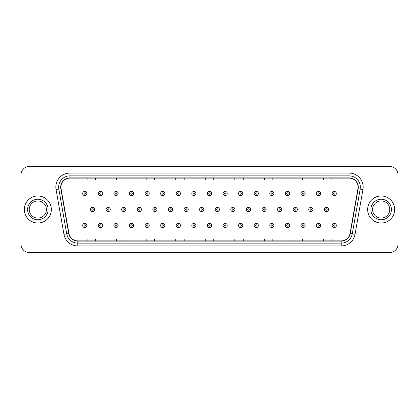 <?xml version="1.0" encoding="UTF-8"?>
<svg xmlns="http://www.w3.org/2000/svg" width="419" height="419" viewBox="0 0 419 419"><rect width="100%" height="100%" fill="white"/><g stroke="black" fill="none" stroke-linecap="round" stroke-linejoin="round"><path stroke-width="0.63" d="M24.328 209.5A13.508 13.508 0 0 0 37.836 223.008A13.508 13.508 0 0 0 51.343 209.5A13.508 13.508 0 0 0 37.836 195.992A13.508 13.508 0 0 0 24.328 209.5A13.508 13.508 0 0 0 37.836 223.008A13.508 13.508 0 0 0 51.343 209.5A13.508 13.508 0 0 0 37.836 195.992A13.508 13.508 0 0 0 24.328 209.5M367.657 209.5A13.508 13.508 0 0 0 381.164 223.008A13.508 13.508 0 0 0 394.672 209.5A13.508 13.508 0 0 0 381.164 195.992A13.508 13.508 0 0 0 367.657 209.5A13.508 13.508 0 0 0 381.164 223.008A13.508 13.508 0 0 0 394.672 209.5A13.508 13.508 0 0 0 381.164 195.992A13.508 13.508 0 0 0 367.657 209.5M60.912 187.125A9.003 9.003 0 0 1 69.915 178.122L349.085 178.122A9.003 9.003 0 0 1 357.952 188.691L350.064 233.435A9.003 9.003 0 0 1 341.192 240.878L77.808 240.878A9.003 9.003 0 0 1 68.936 233.435L61.048 188.691A9.003 9.003 0 0 1 60.912 187.125M60.687 187.125A9.228 9.228 0 0 0 60.828 188.728L68.716 233.477A9.228 9.228 0 0 0 77.808 241.103L341.192 241.103A9.228 9.228 0 0 0 350.284 233.477L358.172 188.728A9.228 9.228 0 0 0 349.085 177.897L69.915 177.897A9.228 9.228 0 0 0 60.687 187.125M56.062 189.571A14.073 14.073 0 0 1 69.915 173.057L349.085 173.057A14.073 14.073 0 0 1 362.938 189.571L355.05 234.315A14.073 14.073 0 0 1 341.192 245.943L77.808 245.943A14.073 14.073 0 0 1 63.95 234.315L56.062 189.571L58.833 189.084A11.255 11.255 0 0 1 69.915 175.87L349.085 175.87A11.255 11.255 0 0 1 360.167 189.084L352.279 233.828A11.255 11.255 0 0 1 341.192 243.13L77.808 243.13A11.255 11.255 0 0 1 66.721 233.828L58.833 189.084A11.255 11.255 0 0 1 58.66 187.125M398.05 174.885A8.443 8.443 0 0 0 389.607 166.443L29.393 166.443A8.443 8.443 0 0 0 20.95 174.885L20.95 244.115A8.443 8.443 0 0 0 29.393 252.557L389.607 252.557A8.443 8.443 0 0 0 398.05 244.115L398.05 174.885L398.05 244.115M205.279 178.122L205.279 180.029L213.721 180.029L213.721 178.122M175.729 178.122L175.729 180.029L184.171 180.029L184.171 178.122M146.179 178.122L146.179 180.029L154.621 180.029L154.621 178.122M116.634 178.122L116.634 180.029L125.077 180.029L125.077 178.122M87.084 178.122L87.084 180.029L95.527 180.029L95.527 178.122M234.829 178.122L234.829 180.029L243.271 180.029L243.271 178.122M264.379 178.122L264.379 180.029L272.821 180.029L272.821 178.122M293.923 178.122L293.923 180.029L302.366 180.029L302.366 178.122M323.473 178.122L323.473 180.029L331.916 180.029L331.916 178.122M213.721 240.878L213.721 238.971L205.279 238.971L205.279 240.878M184.171 240.878L184.171 238.971L175.729 238.971L175.729 240.878M154.621 240.878L154.621 238.971L146.179 238.971L146.179 240.878M125.077 240.878L125.077 238.971L116.634 238.971L116.634 240.878M95.527 240.878L95.527 238.971L87.084 238.971L87.084 240.878M243.271 240.878L243.271 238.971L234.829 238.971L234.829 240.878M272.821 240.878L272.821 238.971L264.379 238.971L264.379 240.878M302.366 240.878L302.366 238.971L293.923 238.971L293.923 240.878M331.916 240.878L331.916 238.971L323.473 238.971L323.473 240.878M20.95 174.885L20.95 244.115M389.607 166.443L29.393 166.443M29.393 252.557L389.607 252.557M86.885 193.515A2.111 2.111 0 0 1 84.774 195.626A2.111 2.111 0 0 1 82.663 193.515A2.111 2.111 0 0 1 84.774 191.404A2.111 2.111 0 0 1 86.885 193.515A2.111 2.111 0 0 0 84.774 191.404A2.111 2.111 0 0 0 82.663 193.515M90.462 209.5A2.111 2.111 0 0 1 92.573 207.389A2.111 2.111 0 0 1 94.684 209.5A2.111 2.111 0 0 1 92.573 211.611A2.111 2.111 0 0 1 90.462 209.5A2.111 2.111 0 0 0 92.573 211.611A2.111 2.111 0 0 0 94.684 209.5M82.663 225.485A2.111 2.111 0 0 1 84.774 223.374A2.111 2.111 0 0 1 86.885 225.485A2.111 2.111 0 0 1 84.774 227.596A2.111 2.111 0 0 1 82.663 225.485A2.111 2.111 0 0 0 84.774 227.596A2.111 2.111 0 0 0 86.885 225.485M46.415 209.5A8.579 8.579 0 0 0 37.836 200.921A8.579 8.579 0 0 0 29.257 209.5A8.579 8.579 0 0 0 37.836 218.079A8.579 8.579 0 0 0 46.415 209.5A8.579 8.579 0 0 1 37.836 218.079A8.579 8.579 0 0 1 29.257 209.5M102.477 193.515A2.111 2.111 0 0 1 100.366 195.626A2.111 2.111 0 0 1 98.256 193.515A2.111 2.111 0 0 1 100.366 191.404A2.111 2.111 0 0 1 102.477 193.515A2.111 2.111 0 0 0 100.366 191.404A2.111 2.111 0 0 0 98.256 193.515M118.069 193.515A2.111 2.111 0 0 1 115.958 195.626A2.111 2.111 0 0 1 113.848 193.515A2.111 2.111 0 0 1 115.958 191.404A2.111 2.111 0 0 1 118.069 193.515A2.111 2.111 0 0 0 115.958 191.404A2.111 2.111 0 0 0 113.848 193.515M133.656 193.515A2.111 2.111 0 0 1 131.545 195.626A2.111 2.111 0 0 1 129.434 193.515A2.111 2.111 0 0 1 131.545 191.404A2.111 2.111 0 0 1 133.656 193.515A2.111 2.111 0 0 0 131.545 191.404A2.111 2.111 0 0 0 129.434 193.515M149.248 193.515A2.111 2.111 0 0 1 147.137 195.626A2.111 2.111 0 0 1 145.026 193.515A2.111 2.111 0 0 1 147.137 191.404A2.111 2.111 0 0 1 149.248 193.515A2.111 2.111 0 0 0 147.137 191.404A2.111 2.111 0 0 0 145.026 193.515M106.049 209.5A2.111 2.111 0 0 1 108.16 207.389A2.111 2.111 0 0 1 110.27 209.5A2.111 2.111 0 0 1 108.16 211.611A2.111 2.111 0 0 1 106.049 209.5A2.111 2.111 0 0 0 108.16 211.611A2.111 2.111 0 0 0 110.27 209.5M121.641 209.5A2.111 2.111 0 0 1 123.752 207.389A2.111 2.111 0 0 1 125.862 209.5A2.111 2.111 0 0 1 123.752 211.611A2.111 2.111 0 0 1 121.641 209.5A2.111 2.111 0 0 0 123.752 211.611A2.111 2.111 0 0 0 125.862 209.5M137.233 209.5A2.111 2.111 0 0 1 139.344 207.389A2.111 2.111 0 0 1 141.454 209.5A2.111 2.111 0 0 1 139.344 211.611A2.111 2.111 0 0 1 137.233 209.5A2.111 2.111 0 0 0 139.344 211.611A2.111 2.111 0 0 0 141.454 209.5M389.743 209.5A8.579 8.579 0 0 0 381.164 200.921A8.579 8.579 0 0 0 372.585 209.5A8.579 8.579 0 0 0 381.164 218.079A8.579 8.579 0 0 0 389.743 209.5A8.579 8.579 0 0 1 381.164 218.079A8.579 8.579 0 0 1 372.585 209.5M164.84 193.515A2.111 2.111 0 0 1 162.729 195.626A2.111 2.111 0 0 1 160.618 193.515A2.111 2.111 0 0 1 162.729 191.404A2.111 2.111 0 0 1 164.84 193.515A2.111 2.111 0 0 0 162.729 191.404A2.111 2.111 0 0 0 160.618 193.515M180.432 193.515A2.111 2.111 0 0 1 178.321 195.626A2.111 2.111 0 0 1 176.21 193.515A2.111 2.111 0 0 1 178.321 191.404A2.111 2.111 0 0 1 180.432 193.515A2.111 2.111 0 0 0 178.321 191.404A2.111 2.111 0 0 0 176.21 193.515M196.019 193.515A2.111 2.111 0 0 1 193.908 195.626A2.111 2.111 0 0 1 191.797 193.515A2.111 2.111 0 0 1 193.908 191.404A2.111 2.111 0 0 1 196.019 193.515A2.111 2.111 0 0 0 193.908 191.404A2.111 2.111 0 0 0 191.797 193.515M152.825 209.5A2.111 2.111 0 0 1 154.93 207.389A2.111 2.111 0 0 1 157.041 209.5A2.111 2.111 0 0 1 154.93 211.611A2.111 2.111 0 0 1 152.825 209.5A2.111 2.111 0 0 0 154.93 211.611A2.111 2.111 0 0 0 157.041 209.5M168.412 209.5A2.111 2.111 0 0 1 170.523 207.389A2.111 2.111 0 0 1 172.633 209.5A2.111 2.111 0 0 1 170.523 211.611A2.111 2.111 0 0 1 168.412 209.5A2.111 2.111 0 0 0 170.523 211.611A2.111 2.111 0 0 0 172.633 209.5M184.004 209.5A2.111 2.111 0 0 1 186.115 207.389A2.111 2.111 0 0 1 188.225 209.5A2.111 2.111 0 0 1 186.115 211.611A2.111 2.111 0 0 1 184.004 209.5A2.111 2.111 0 0 0 186.115 211.611A2.111 2.111 0 0 0 188.225 209.5M211.611 193.515A2.111 2.111 0 0 1 209.5 195.626A2.111 2.111 0 0 1 207.389 193.515A2.111 2.111 0 0 1 209.5 191.404A2.111 2.111 0 0 1 211.611 193.515A2.111 2.111 0 0 0 209.5 191.404A2.111 2.111 0 0 0 207.389 193.515M227.203 193.515A2.111 2.111 0 0 1 225.092 195.626A2.111 2.111 0 0 1 222.981 193.515A2.111 2.111 0 0 1 225.092 191.404A2.111 2.111 0 0 1 227.203 193.515A2.111 2.111 0 0 0 225.092 191.404A2.111 2.111 0 0 0 222.981 193.515M242.79 193.515A2.111 2.111 0 0 1 240.679 195.626A2.111 2.111 0 0 1 238.568 193.515A2.111 2.111 0 0 1 240.679 191.404A2.111 2.111 0 0 1 242.79 193.515A2.111 2.111 0 0 0 240.679 191.404A2.111 2.111 0 0 0 238.568 193.515M258.382 193.515A2.111 2.111 0 0 1 256.271 195.626A2.111 2.111 0 0 1 254.16 193.515A2.111 2.111 0 0 1 256.271 191.404A2.111 2.111 0 0 1 258.382 193.515A2.111 2.111 0 0 0 256.271 191.404A2.111 2.111 0 0 0 254.16 193.515M273.974 193.515A2.111 2.111 0 0 1 271.863 195.626A2.111 2.111 0 0 1 269.752 193.515A2.111 2.111 0 0 1 271.863 191.404A2.111 2.111 0 0 1 273.974 193.515A2.111 2.111 0 0 0 271.863 191.404A2.111 2.111 0 0 0 269.752 193.515M199.596 209.5A2.111 2.111 0 0 1 201.707 207.389A2.111 2.111 0 0 1 203.817 209.5A2.111 2.111 0 0 1 201.707 211.611A2.111 2.111 0 0 1 199.596 209.5A2.111 2.111 0 0 0 201.707 211.611A2.111 2.111 0 0 0 203.817 209.5M215.183 209.5A2.111 2.111 0 0 1 217.293 207.389A2.111 2.111 0 0 1 219.404 209.5A2.111 2.111 0 0 1 217.293 211.611A2.111 2.111 0 0 1 215.183 209.5A2.111 2.111 0 0 0 217.293 211.611A2.111 2.111 0 0 0 219.404 209.5M230.775 209.5A2.111 2.111 0 0 1 232.885 207.389A2.111 2.111 0 0 1 234.996 209.5A2.111 2.111 0 0 1 232.885 211.611A2.111 2.111 0 0 1 230.775 209.5A2.111 2.111 0 0 0 232.885 211.611A2.111 2.111 0 0 0 234.996 209.5M246.367 209.5A2.111 2.111 0 0 1 248.477 207.389A2.111 2.111 0 0 1 250.588 209.5A2.111 2.111 0 0 1 248.477 211.611A2.111 2.111 0 0 1 246.367 209.5A2.111 2.111 0 0 0 248.477 211.611A2.111 2.111 0 0 0 250.588 209.5M261.959 209.5A2.111 2.111 0 0 1 264.07 207.389A2.111 2.111 0 0 1 266.175 209.5A2.111 2.111 0 0 1 264.07 211.611A2.111 2.111 0 0 1 261.959 209.5A2.111 2.111 0 0 0 264.07 211.611A2.111 2.111 0 0 0 266.175 209.5M289.566 193.515A2.111 2.111 0 0 1 287.455 195.626A2.111 2.111 0 0 1 285.344 193.515A2.111 2.111 0 0 1 287.455 191.404A2.111 2.111 0 0 1 289.566 193.515A2.111 2.111 0 0 0 287.455 191.404A2.111 2.111 0 0 0 285.344 193.515M305.152 193.515A2.111 2.111 0 0 1 303.042 195.626A2.111 2.111 0 0 1 300.931 193.515A2.111 2.111 0 0 1 303.042 191.404A2.111 2.111 0 0 1 305.152 193.515A2.111 2.111 0 0 0 303.042 191.404A2.111 2.111 0 0 0 300.931 193.515M320.745 193.515A2.111 2.111 0 0 1 318.634 195.626A2.111 2.111 0 0 1 316.523 193.515A2.111 2.111 0 0 1 318.634 191.404A2.111 2.111 0 0 1 320.745 193.515A2.111 2.111 0 0 0 318.634 191.404A2.111 2.111 0 0 0 316.523 193.515M336.337 193.515A2.111 2.111 0 0 1 334.226 195.626A2.111 2.111 0 0 1 332.115 193.515A2.111 2.111 0 0 1 334.226 191.404A2.111 2.111 0 0 1 336.337 193.515A2.111 2.111 0 0 0 334.226 191.404A2.111 2.111 0 0 0 332.115 193.515M277.546 209.5A2.111 2.111 0 0 1 279.656 207.389A2.111 2.111 0 0 1 281.767 209.5A2.111 2.111 0 0 1 279.656 211.611A2.111 2.111 0 0 1 277.546 209.5A2.111 2.111 0 0 0 279.656 211.611A2.111 2.111 0 0 0 281.767 209.5M293.138 209.5A2.111 2.111 0 0 1 295.248 207.389A2.111 2.111 0 0 1 297.359 209.5A2.111 2.111 0 0 1 295.248 211.611A2.111 2.111 0 0 1 293.138 209.5A2.111 2.111 0 0 0 295.248 211.611A2.111 2.111 0 0 0 297.359 209.5M308.73 209.5A2.111 2.111 0 0 1 310.84 207.389A2.111 2.111 0 0 1 312.951 209.5A2.111 2.111 0 0 1 310.84 211.611A2.111 2.111 0 0 1 308.73 209.5A2.111 2.111 0 0 0 310.84 211.611A2.111 2.111 0 0 0 312.951 209.5M324.316 209.5A2.111 2.111 0 0 1 326.427 207.389A2.111 2.111 0 0 1 328.538 209.5A2.111 2.111 0 0 1 326.427 211.611A2.111 2.111 0 0 1 324.316 209.5A2.111 2.111 0 0 0 326.427 211.611A2.111 2.111 0 0 0 328.538 209.5M98.256 225.485A2.111 2.111 0 0 1 100.366 223.374A2.111 2.111 0 0 1 102.477 225.485A2.111 2.111 0 0 1 100.366 227.596A2.111 2.111 0 0 1 98.256 225.485A2.111 2.111 0 0 0 100.366 227.596A2.111 2.111 0 0 0 102.477 225.485M113.848 225.485A2.111 2.111 0 0 1 115.958 223.374A2.111 2.111 0 0 1 118.069 225.485A2.111 2.111 0 0 1 115.958 227.596A2.111 2.111 0 0 1 113.848 225.485A2.111 2.111 0 0 0 115.958 227.596A2.111 2.111 0 0 0 118.069 225.485M129.434 225.485A2.111 2.111 0 0 1 131.545 223.374A2.111 2.111 0 0 1 133.656 225.485A2.111 2.111 0 0 1 131.545 227.596A2.111 2.111 0 0 1 129.434 225.485A2.111 2.111 0 0 0 131.545 227.596A2.111 2.111 0 0 0 133.656 225.485M145.026 225.485A2.111 2.111 0 0 1 147.137 223.374A2.111 2.111 0 0 1 149.248 225.485A2.111 2.111 0 0 1 147.137 227.596A2.111 2.111 0 0 1 145.026 225.485A2.111 2.111 0 0 0 147.137 227.596A2.111 2.111 0 0 0 149.248 225.485M160.618 225.485A2.111 2.111 0 0 1 162.729 223.374A2.111 2.111 0 0 1 164.84 225.485A2.111 2.111 0 0 1 162.729 227.596A2.111 2.111 0 0 1 160.618 225.485A2.111 2.111 0 0 0 162.729 227.596A2.111 2.111 0 0 0 164.84 225.485M176.21 225.485A2.111 2.111 0 0 1 178.321 223.374A2.111 2.111 0 0 1 180.432 225.485A2.111 2.111 0 0 1 178.321 227.596A2.111 2.111 0 0 1 176.21 225.485A2.111 2.111 0 0 0 178.321 227.596A2.111 2.111 0 0 0 180.432 225.485M191.797 225.485A2.111 2.111 0 0 1 193.908 223.374A2.111 2.111 0 0 1 196.019 225.485A2.111 2.111 0 0 1 193.908 227.596A2.111 2.111 0 0 1 191.797 225.485A2.111 2.111 0 0 0 193.908 227.596A2.111 2.111 0 0 0 196.019 225.485M207.389 225.485A2.111 2.111 0 0 1 209.5 223.374A2.111 2.111 0 0 1 211.611 225.485A2.111 2.111 0 0 1 209.5 227.596A2.111 2.111 0 0 1 207.389 225.485A2.111 2.111 0 0 0 209.5 227.596A2.111 2.111 0 0 0 211.611 225.485M222.981 225.485A2.111 2.111 0 0 1 225.092 223.374A2.111 2.111 0 0 1 227.203 225.485A2.111 2.111 0 0 1 225.092 227.596A2.111 2.111 0 0 1 222.981 225.485A2.111 2.111 0 0 0 225.092 227.596A2.111 2.111 0 0 0 227.203 225.485M238.568 225.485A2.111 2.111 0 0 1 240.679 223.374A2.111 2.111 0 0 1 242.79 225.485A2.111 2.111 0 0 1 240.679 227.596A2.111 2.111 0 0 1 238.568 225.485A2.111 2.111 0 0 0 240.679 227.596A2.111 2.111 0 0 0 242.79 225.485M254.16 225.485A2.111 2.111 0 0 1 256.271 223.374A2.111 2.111 0 0 1 258.382 225.485A2.111 2.111 0 0 1 256.271 227.596A2.111 2.111 0 0 1 254.16 225.485A2.111 2.111 0 0 0 256.271 227.596A2.111 2.111 0 0 0 258.382 225.485M269.752 225.485A2.111 2.111 0 0 1 271.863 223.374A2.111 2.111 0 0 1 273.974 225.485A2.111 2.111 0 0 1 271.863 227.596A2.111 2.111 0 0 1 269.752 225.485A2.111 2.111 0 0 0 271.863 227.596A2.111 2.111 0 0 0 273.974 225.485M285.344 225.485A2.111 2.111 0 0 1 287.455 223.374A2.111 2.111 0 0 1 289.566 225.485A2.111 2.111 0 0 1 287.455 227.596A2.111 2.111 0 0 1 285.344 225.485A2.111 2.111 0 0 0 287.455 227.596A2.111 2.111 0 0 0 289.566 225.485M300.931 225.485A2.111 2.111 0 0 1 303.042 223.374A2.111 2.111 0 0 1 305.152 225.485A2.111 2.111 0 0 1 303.042 227.596A2.111 2.111 0 0 1 300.931 225.485A2.111 2.111 0 0 0 303.042 227.596A2.111 2.111 0 0 0 305.152 225.485M316.523 225.485A2.111 2.111 0 0 1 318.634 223.374A2.111 2.111 0 0 1 320.745 225.485A2.111 2.111 0 0 1 318.634 227.596A2.111 2.111 0 0 1 316.523 225.485A2.111 2.111 0 0 0 318.634 227.596A2.111 2.111 0 0 0 320.745 225.485M332.115 225.485A2.111 2.111 0 0 1 334.226 223.374A2.111 2.111 0 0 1 336.337 225.485A2.111 2.111 0 0 1 334.226 227.596A2.111 2.111 0 0 1 332.115 225.485A2.111 2.111 0 0 0 334.226 227.596A2.111 2.111 0 0 0 336.337 225.485M349.085 173.057L349.085 177.897M58.833 189.084L60.828 188.728M77.808 245.943L77.808 241.103M341.192 241.103L341.192 245.943M350.284 233.477L355.05 234.315M63.95 234.315L68.716 233.477M358.172 188.728L362.938 189.571M69.915 173.057L69.915 177.897M84.072 193.515A0.702 0.702 0 0 0 84.774 194.217A0.702 0.702 0 0 0 85.481 193.515A0.702 0.702 0 0 0 84.774 192.813A0.702 0.702 0 0 0 84.072 193.515M93.275 209.5A0.702 0.702 0 0 0 92.573 208.798A0.702 0.702 0 0 0 91.866 209.5A0.702 0.702 0 0 0 92.573 210.202A0.702 0.702 0 0 0 93.275 209.5M85.481 225.485A0.702 0.702 0 0 0 84.774 224.783A0.702 0.702 0 0 0 84.072 225.485A0.702 0.702 0 0 0 84.774 226.187A0.702 0.702 0 0 0 85.481 225.485M48.101 209.5A10.266 10.266 0 0 0 37.836 199.234A10.266 10.266 0 0 0 27.57 209.5A10.266 10.266 0 0 0 37.836 219.766A10.266 10.266 0 0 0 48.101 209.5M99.664 193.515A0.702 0.702 0 0 0 100.366 194.217A0.702 0.702 0 0 0 101.068 193.515A0.702 0.702 0 0 0 100.366 192.813A0.702 0.702 0 0 0 99.664 193.515M115.251 193.515A0.702 0.702 0 0 0 115.958 194.217A0.702 0.702 0 0 0 116.66 193.515A0.702 0.702 0 0 0 115.958 192.813A0.702 0.702 0 0 0 115.251 193.515M130.843 193.515A0.702 0.702 0 0 0 131.545 194.217A0.702 0.702 0 0 0 132.252 193.515A0.702 0.702 0 0 0 131.545 192.813A0.702 0.702 0 0 0 130.843 193.515M146.435 193.515A0.702 0.702 0 0 0 147.137 194.217A0.702 0.702 0 0 0 147.839 193.515A0.702 0.702 0 0 0 147.137 192.813A0.702 0.702 0 0 0 146.435 193.515M108.867 209.5A0.702 0.702 0 0 0 108.16 208.798A0.702 0.702 0 0 0 107.458 209.5A0.702 0.702 0 0 0 108.16 210.202A0.702 0.702 0 0 0 108.867 209.5M124.453 209.5A0.702 0.702 0 0 0 123.752 208.798A0.702 0.702 0 0 0 123.05 209.5A0.702 0.702 0 0 0 123.752 210.202A0.702 0.702 0 0 0 124.453 209.5M140.046 209.5A0.702 0.702 0 0 0 139.344 208.798A0.702 0.702 0 0 0 138.637 209.5A0.702 0.702 0 0 0 139.344 210.202A0.702 0.702 0 0 0 140.046 209.5M391.43 209.5A10.266 10.266 0 0 0 381.164 199.234A10.266 10.266 0 0 0 370.899 209.5A10.266 10.266 0 0 0 381.164 219.766A10.266 10.266 0 0 0 391.43 209.5M162.027 193.515A0.702 0.702 0 0 0 162.729 194.217A0.702 0.702 0 0 0 163.431 193.515A0.702 0.702 0 0 0 162.729 192.813A0.702 0.702 0 0 0 162.027 193.515M177.614 193.515A0.702 0.702 0 0 0 178.321 194.217A0.702 0.702 0 0 0 179.023 193.515A0.702 0.702 0 0 0 178.321 192.813A0.702 0.702 0 0 0 177.614 193.515M193.206 193.515A0.702 0.702 0 0 0 193.908 194.217A0.702 0.702 0 0 0 194.615 193.515A0.702 0.702 0 0 0 193.908 192.813A0.702 0.702 0 0 0 193.206 193.515M155.638 209.5A0.702 0.702 0 0 0 154.93 208.798A0.702 0.702 0 0 0 154.229 209.5A0.702 0.702 0 0 0 154.93 210.202A0.702 0.702 0 0 0 155.638 209.5M171.23 209.5A0.702 0.702 0 0 0 170.523 208.798A0.702 0.702 0 0 0 169.821 209.5A0.702 0.702 0 0 0 170.523 210.202A0.702 0.702 0 0 0 171.23 209.5M186.816 209.5A0.702 0.702 0 0 0 186.115 208.798A0.702 0.702 0 0 0 185.413 209.5A0.702 0.702 0 0 0 186.115 210.202A0.702 0.702 0 0 0 186.816 209.5M208.798 193.515A0.702 0.702 0 0 0 209.5 194.217A0.702 0.702 0 0 0 210.202 193.515A0.702 0.702 0 0 0 209.5 192.813A0.702 0.702 0 0 0 208.798 193.515M224.385 193.515A0.702 0.702 0 0 0 225.092 194.217A0.702 0.702 0 0 0 225.794 193.515A0.702 0.702 0 0 0 225.092 192.813A0.702 0.702 0 0 0 224.385 193.515M239.977 193.515A0.702 0.702 0 0 0 240.679 194.217A0.702 0.702 0 0 0 241.386 193.515A0.702 0.702 0 0 0 240.679 192.813A0.702 0.702 0 0 0 239.977 193.515M255.569 193.515A0.702 0.702 0 0 0 256.271 194.217A0.702 0.702 0 0 0 256.973 193.515A0.702 0.702 0 0 0 256.271 192.813A0.702 0.702 0 0 0 255.569 193.515M271.161 193.515A0.702 0.702 0 0 0 271.863 194.217A0.702 0.702 0 0 0 272.565 193.515A0.702 0.702 0 0 0 271.863 192.813A0.702 0.702 0 0 0 271.161 193.515M202.408 209.5A0.702 0.702 0 0 0 201.707 208.798A0.702 0.702 0 0 0 201 209.5A0.702 0.702 0 0 0 201.707 210.202A0.702 0.702 0 0 0 202.408 209.5M218 209.5A0.702 0.702 0 0 0 217.293 208.798A0.702 0.702 0 0 0 216.592 209.5A0.702 0.702 0 0 0 217.293 210.202A0.702 0.702 0 0 0 218 209.5M233.587 209.5A0.702 0.702 0 0 0 232.885 208.798A0.702 0.702 0 0 0 232.184 209.5A0.702 0.702 0 0 0 232.885 210.202A0.702 0.702 0 0 0 233.587 209.5M249.179 209.5A0.702 0.702 0 0 0 248.477 208.798A0.702 0.702 0 0 0 247.77 209.5A0.702 0.702 0 0 0 248.477 210.202A0.702 0.702 0 0 0 249.179 209.5M264.771 209.5A0.702 0.702 0 0 0 264.07 208.798A0.702 0.702 0 0 0 263.362 209.5A0.702 0.702 0 0 0 264.07 210.202A0.702 0.702 0 0 0 264.771 209.5M286.748 193.515A0.702 0.702 0 0 0 287.455 194.217A0.702 0.702 0 0 0 288.157 193.515A0.702 0.702 0 0 0 287.455 192.813A0.702 0.702 0 0 0 286.748 193.515M302.34 193.515A0.702 0.702 0 0 0 303.042 194.217A0.702 0.702 0 0 0 303.749 193.515A0.702 0.702 0 0 0 303.042 192.813A0.702 0.702 0 0 0 302.34 193.515M317.932 193.515A0.702 0.702 0 0 0 318.634 194.217A0.702 0.702 0 0 0 319.336 193.515A0.702 0.702 0 0 0 318.634 192.813A0.702 0.702 0 0 0 317.932 193.515M333.519 193.515A0.702 0.702 0 0 0 334.226 194.217A0.702 0.702 0 0 0 334.928 193.515A0.702 0.702 0 0 0 334.226 192.813A0.702 0.702 0 0 0 333.519 193.515M280.363 209.5A0.702 0.702 0 0 0 279.656 208.798A0.702 0.702 0 0 0 278.954 209.5A0.702 0.702 0 0 0 279.656 210.202A0.702 0.702 0 0 0 280.363 209.5M295.95 209.5A0.702 0.702 0 0 0 295.248 208.798A0.702 0.702 0 0 0 294.547 209.5A0.702 0.702 0 0 0 295.248 210.202A0.702 0.702 0 0 0 295.95 209.5M311.542 209.5A0.702 0.702 0 0 0 310.84 208.798A0.702 0.702 0 0 0 310.133 209.5A0.702 0.702 0 0 0 310.84 210.202A0.702 0.702 0 0 0 311.542 209.5M327.134 209.5A0.702 0.702 0 0 0 326.427 208.798A0.702 0.702 0 0 0 325.725 209.5A0.702 0.702 0 0 0 326.427 210.202A0.702 0.702 0 0 0 327.134 209.5M101.068 225.485A0.702 0.702 0 0 0 100.366 224.783A0.702 0.702 0 0 0 99.664 225.485A0.702 0.702 0 0 0 100.366 226.187A0.702 0.702 0 0 0 101.068 225.485M116.66 225.485A0.702 0.702 0 0 0 115.958 224.783A0.702 0.702 0 0 0 115.251 225.485A0.702 0.702 0 0 0 115.958 226.187A0.702 0.702 0 0 0 116.66 225.485M132.252 225.485A0.702 0.702 0 0 0 131.545 224.783A0.702 0.702 0 0 0 130.843 225.485A0.702 0.702 0 0 0 131.545 226.187A0.702 0.702 0 0 0 132.252 225.485M147.839 225.485A0.702 0.702 0 0 0 147.137 224.783A0.702 0.702 0 0 0 146.435 225.485A0.702 0.702 0 0 0 147.137 226.187A0.702 0.702 0 0 0 147.839 225.485M163.431 225.485A0.702 0.702 0 0 0 162.729 224.783A0.702 0.702 0 0 0 162.027 225.485A0.702 0.702 0 0 0 162.729 226.187A0.702 0.702 0 0 0 163.431 225.485M179.023 225.485A0.702 0.702 0 0 0 178.321 224.783A0.702 0.702 0 0 0 177.614 225.485A0.702 0.702 0 0 0 178.321 226.187A0.702 0.702 0 0 0 179.023 225.485M194.615 225.485A0.702 0.702 0 0 0 193.908 224.783A0.702 0.702 0 0 0 193.206 225.485A0.702 0.702 0 0 0 193.908 226.187A0.702 0.702 0 0 0 194.615 225.485M210.202 225.485A0.702 0.702 0 0 0 209.5 224.783A0.702 0.702 0 0 0 208.798 225.485A0.702 0.702 0 0 0 209.5 226.187A0.702 0.702 0 0 0 210.202 225.485M225.794 225.485A0.702 0.702 0 0 0 225.092 224.783A0.702 0.702 0 0 0 224.385 225.485A0.702 0.702 0 0 0 225.092 226.187A0.702 0.702 0 0 0 225.794 225.485M241.386 225.485A0.702 0.702 0 0 0 240.679 224.783A0.702 0.702 0 0 0 239.977 225.485A0.702 0.702 0 0 0 240.679 226.187A0.702 0.702 0 0 0 241.386 225.485M256.973 225.485A0.702 0.702 0 0 0 256.271 224.783A0.702 0.702 0 0 0 255.569 225.485A0.702 0.702 0 0 0 256.271 226.187A0.702 0.702 0 0 0 256.973 225.485M272.565 225.485A0.702 0.702 0 0 0 271.863 224.783A0.702 0.702 0 0 0 271.161 225.485A0.702 0.702 0 0 0 271.863 226.187A0.702 0.702 0 0 0 272.565 225.485M288.157 225.485A0.702 0.702 0 0 0 287.455 224.783A0.702 0.702 0 0 0 286.748 225.485A0.702 0.702 0 0 0 287.455 226.187A0.702 0.702 0 0 0 288.157 225.485M303.749 225.485A0.702 0.702 0 0 0 303.042 224.783A0.702 0.702 0 0 0 302.34 225.485A0.702 0.702 0 0 0 303.042 226.187A0.702 0.702 0 0 0 303.749 225.485M319.336 225.485A0.702 0.702 0 0 0 318.634 224.783A0.702 0.702 0 0 0 317.932 225.485A0.702 0.702 0 0 0 318.634 226.187A0.702 0.702 0 0 0 319.336 225.485M334.928 225.485A0.702 0.702 0 0 0 334.226 224.783A0.702 0.702 0 0 0 333.519 225.485A0.702 0.702 0 0 0 334.226 226.187A0.702 0.702 0 0 0 334.928 225.485"/></g></svg>
